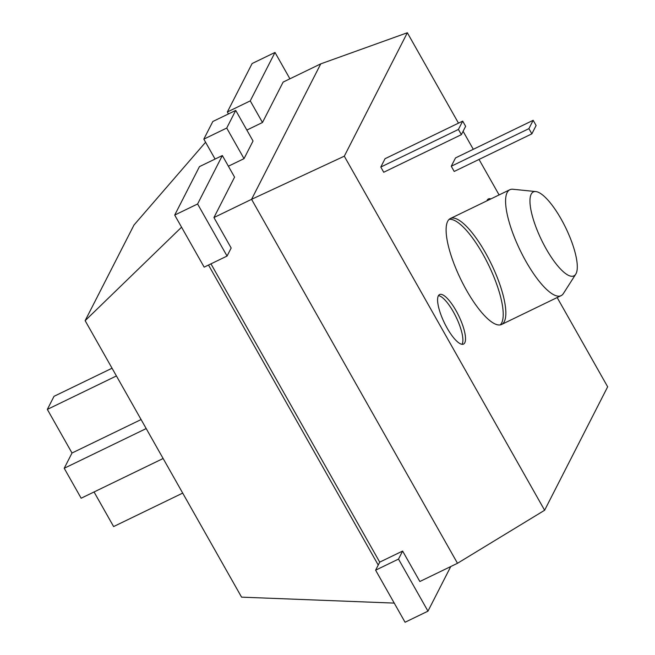 <?xml version="1.0" encoding="UTF-8"?>
<svg xmlns="http://www.w3.org/2000/svg" width="655" height="655" viewBox="0 0 655 655"><rect width="100%" height="100%" fill="white"/><g stroke="black" fill="none" stroke-linecap="round" stroke-linejoin="round"><path stroke-width="0.98" d="M181.566 227.203L85.142 320.672L241.572 597.147L394.236 603.099M205.58 142.258L133.988 225.033L85.142 320.672M228.464 113.929L227.359 111.98L252.109 63.535L275.002 52.441L289.919 78.805M228.39 166.214L244.028 158.641L253.035 141.005L235.726 110.417L212.826 121.502L203.82 139.138L215.086 159.059M213.939 217.55L234.572 177.145L222.348 155.538L199.447 166.632L174.705 215.077L204.163 267.142L227.064 256.056L231.166 248.016L213.939 217.55L251.569 199.325L457.493 563.284L544.616 510.261L607.66 386.81L557.168 297.558M208.503 265.046L378.238 565.044L379.72 562.137L402.62 551.051L419.855 581.509L457.493 563.284M227.359 111.98L250.259 100.886L275.002 52.441M250.259 100.886L262.483 122.501L246.845 130.075M262.483 122.501L283.124 82.096L320.762 63.862L251.569 199.325L344.293 156.193L544.616 510.261M203.82 139.138L226.72 128.053L244.028 158.641M235.726 110.417L226.72 128.053M174.705 215.077L197.605 203.983L227.064 256.056M222.348 155.538L197.605 203.983M210.959 263.85L379.72 562.137M450.763 566.542L427.969 611.156L405.068 622.25L375.61 570.186L378.238 565.044M320.762 63.862L407.344 32.75L344.293 156.193M375.61 570.186L398.51 559.092L402.62 551.051M427.969 611.156L398.51 559.092M499.102 194.928L479.018 159.435M473.287 149.307L463.093 131.287M458.484 123.148L407.344 32.75M456.011 310.601A27.51 7.999 -115.8 0 1 463.543 344.08A27.51 7.999 -115.8 0 1 444.36 322.809A27.51 7.999 -115.8 0 1 439.562 294.562A27.51 7.999 -115.8 0 1 456.011 310.601M380.792 167.05L383.732 172.257L461.382 134.652L465.631 126.317L462.692 121.109L385.042 158.715L380.792 167.05L458.434 129.444L461.382 134.652M528.913 128.642L531.852 133.849L454.21 171.454L451.262 166.247L455.52 157.912L533.162 120.307L528.913 128.642L451.262 166.247M486.894 200.848A27.51 7.999 -115.8 0 1 488.409 198.932A27.51 7.999 -115.8 0 1 490.857 198.923M485.502 252.855A58.835 17.104 -115.8 0 1 501.624 324.454A58.835 17.104 -115.8 0 1 460.588 278.956A58.835 17.104 -115.8 0 1 450.329 218.549A58.835 17.104 -115.8 0 1 485.502 252.855M438.449 295.618A27.51 7.999 -115.8 0 1 453.375 311.878A27.51 7.999 -115.8 0 1 462.029 344.301M487.295 199.988A27.51 7.999 -115.8 0 1 488.221 200.201M449.109 219.384A58.835 17.104 -115.8 0 1 482.874 254.124A58.835 17.104 -115.8 0 1 500.215 324.896M146.196 428.575L64.215 468.276L81.154 498.218L163.128 458.508M94.05 491.97L113.618 526.563L182.704 493.1M112.046 368.225L54.021 396.324L47.34 409.408L116.418 375.945M141.095 419.552L72.009 453.014L47.34 409.408M64.215 468.276L72.009 453.014M561.171 219.122A46.611 13.55 -115.8 0 1 575.77 274.15A46.611 13.55 -115.8 0 1 541.423 239.804A46.611 13.55 -115.8 0 1 535.765 191.563A46.611 13.55 -115.8 0 1 561.171 219.122M575.77 274.15L563.415 293.505A58.835 17.104 -115.8 0 1 561.106 295.642A58.835 17.104 -115.8 0 1 520.07 250.153A58.835 17.104 -115.8 0 1 509.811 189.745A58.835 17.104 -115.8 0 1 512.922 189.254L535.765 191.563M462.692 121.109L458.434 129.444M531.852 133.849L536.109 125.514L533.162 120.307M501.624 324.454L561.106 295.642M450.329 218.549L509.811 189.745"/></g></svg>
